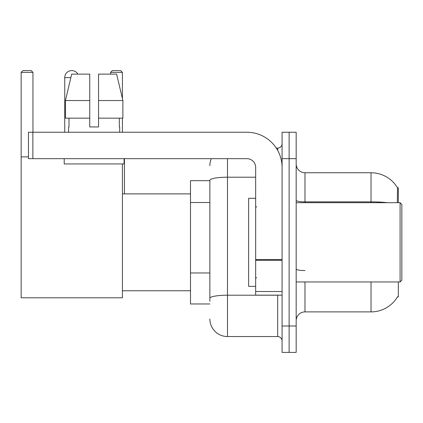 <?xml version="1.0" encoding="UTF-8"?>
<svg xmlns="http://www.w3.org/2000/svg" width="423" height="423" viewBox="0 0 423 423"><rect width="100%" height="100%" fill="white"/><g stroke="black" fill="none" stroke-linecap="round" stroke-linejoin="round"><path stroke-width="0.63" d="M398.329 202.691L398.329 187.722L397.525 187.833A30.821 30.821 0 0 0 371.029 172.753A30.821 30.821 0 0 1 397.461 187.722A30.821 30.821 0 0 0 371.029 172.753L304.978 172.753A8.809 8.809 0 0 1 296.174 163.944A8.809 8.809 0 0 0 304.978 172.753L304.978 202.691M398.329 281.951L398.329 296.92L397.461 296.92L397.615 296.66A30.821 30.821 0 0 1 371.029 311.894A30.821 30.821 0 0 0 397.461 296.92M209.871 180.679L190.498 180.679L190.498 303.968L209.871 303.968M296.174 320.697A8.809 8.809 0 0 1 304.978 311.894L371.029 311.894L371.029 281.951M289.126 325.985L289.126 352.401L296.174 352.401L296.174 325.985L289.126 325.985L289.126 352.401L282.083 352.401L282.083 325.985L289.126 325.985L289.126 158.662L289.126 325.985M282.083 325.985L282.083 132.24L289.126 132.24L289.126 158.662L289.126 132.24L296.174 132.24L296.174 325.985M397.313 202.691L397.525 187.833A30.821 30.821 0 0 0 371.029 172.753L371.029 201.861L304.978 201.861A8.809 1.528 0 0 1 296.174 200.333M209.871 301.324L209.871 180.261A17.613 3.056 180 0 1 227.484 177.205L255.666 177.205M227.484 158.662L227.484 336.549L277.678 336.549L277.678 295.159M276.277 148.092L277.678 148.092A4.404 4.404 0 0 0 282.083 143.693M282.083 340.954A4.404 4.404 0 0 0 277.678 336.549M209.871 165.705A17.613 17.613 0 0 1 211.341 158.662M227.484 336.549A17.613 17.613 0 0 1 209.871 318.937M98.559 126.958L89.75 126.958L98.559 126.958L89.75 126.958L98.559 126.958L98.559 74.12L116.626 74.12L122.882 100.542L122.882 118.154L98.559 118.154M122.421 72.359L110.625 72.359L112.386 70.599L120.661 70.599L122.421 72.359L122.421 98.601L122.882 100.542L98.559 100.542M64.74 132.24L64.74 77.642A7.043 7.043 0 0 1 77.89 74.12M122.421 163.944L122.421 297.803L21.15 297.803L21.15 72.359L22.911 70.599L31.191 70.599L32.952 72.359L21.15 72.359M32.952 132.24L32.952 72.359M21.15 156.901L28.457 156.901M122.421 118.154L122.421 132.24M110.625 72.359L110.625 74.12M124.447 193.887L124.447 158.662M282.083 295.159L255.666 295.159L255.666 259.548L282.083 259.548M282.083 167.466A35.225 35.225 0 0 0 246.858 132.24L32.862 132.24L32.862 158.662L246.858 158.662A8.809 8.809 0 0 1 255.666 167.466L255.666 259.548M32.862 158.662L28.457 158.662L28.457 132.24L32.862 132.24M89.75 100.542L89.75 118.154L89.75 100.542L65.428 100.542L71.688 74.12L89.75 74.12L89.75 126.958M68.616 126.958L68.997 126.958L68.616 126.958L68.616 132.24M119.693 126.958L119.312 126.958L119.693 126.958L119.693 132.24M119.312 118.154L119.312 126.958M68.997 126.958L68.997 118.154M64.211 158.662L64.211 163.944L124.098 163.944L124.098 158.662M89.75 118.154L65.428 118.154L65.428 100.542L71.688 74.12M122.882 100.542L116.626 74.12M400.089 202.691L401.85 204.457L401.85 280.19L400.089 281.951L400.089 202.691L296.174 202.691M255.666 198.292L248.618 198.292L248.618 286.355L255.666 286.355M209.871 202.511L190.498 202.511M209.871 272.962L190.498 272.962M304.978 281.951L304.978 311.894M387.542 202.691A30.821 5.351 180 0 0 371.029 201.861L371.029 202.691M296.174 158.662L282.083 158.662M304.978 270.551A8.809 1.528 -0 0 1 296.174 269.023M279.212 295.159A4.404 0.767 0 0 1 277.678 295.206L227.484 295.206A17.613 3.056 180 0 0 209.871 298.268M277.678 150.414L277.678 148.092M70.847 77.642L64.74 77.642M282.083 260.314L255.666 260.314M255.666 291.521L282.083 291.521M122.421 290.76L190.498 290.76M122.421 193.887L190.498 193.887M296.174 281.951L400.089 281.951M256.544 207.096L255.666 206.218M256.544 277.546L255.666 278.429"/></g></svg>
